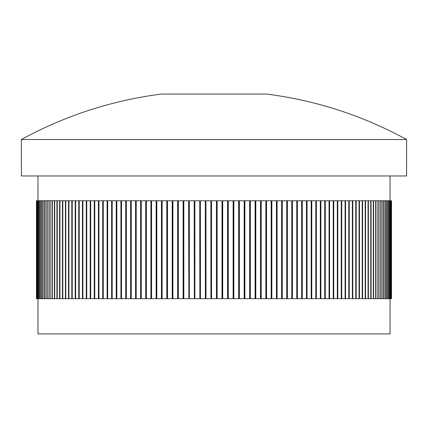 <?xml version="1.0" encoding="UTF-8"?>
<svg xmlns="http://www.w3.org/2000/svg" width="428" height="428" viewBox="0 0 428 428"><rect width="100%" height="100%" fill="white"/><g stroke="black" fill="none" stroke-linecap="round" stroke-linejoin="round"><path stroke-width="0.64" d="M390.036 298.69L390.036 333.931L37.964 333.931L37.964 298.69M145.723 200.753L141.261 200.753L141.261 298.69L141.256 200.753L140.609 200.753L140.609 298.69L146.328 298.69L146.328 200.753L145.723 200.753L145.723 298.69M151.464 298.69L151.464 200.753L150.907 200.753L150.907 298.69L151.464 298.69M156.664 298.69L156.664 200.753L156.15 200.753L156.15 298.69L156.664 298.69M161.918 298.69L161.918 200.753L161.452 200.753L161.452 298.69L161.918 298.69M167.225 298.69L167.225 200.753L166.802 200.753L166.802 298.69L167.225 298.69M172.58 298.69L172.58 200.753L172.206 200.753L172.206 298.69L172.58 298.69M177.973 298.69L177.973 200.753L177.647 200.753L177.647 298.69L177.973 298.69M183.403 298.69L183.403 200.753L183.12 200.753L183.12 298.69L183.403 298.69M188.866 298.69L188.63 200.753L188.866 298.69M194.349 298.69L194.162 200.753L194.349 298.69M199.855 298.69L199.71 200.753L199.855 298.69M205.376 298.69L205.28 200.753L205.376 298.69M210.902 298.69L210.854 200.753L210.902 298.69M217.098 298.69L217.098 200.753L222.004 200.753L222.004 298.69L217.098 298.69M222.624 298.69L222.624 200.753L227.573 200.753L227.573 298.69L222.624 298.69M228.145 298.69L228.145 200.753L233.126 200.753L233.126 298.69L228.145 298.69M233.651 298.69L233.651 200.753L238.664 200.753L238.664 298.69L233.651 298.69M239.134 298.69L239.134 200.753L244.174 200.753L244.174 298.69L239.134 298.69M244.597 298.69L244.597 200.753L249.652 200.753L249.652 298.69L244.597 298.69M250.027 298.69L250.027 200.753L255.099 200.753L255.099 298.69L250.027 298.69M255.42 298.69L255.42 200.753L260.502 200.753L260.502 298.69L255.42 298.69M260.775 298.69L260.775 200.753L265.863 200.753L265.863 298.69L260.775 298.69M266.082 298.69L266.082 200.753L271.17 200.753L271.17 298.69L266.082 298.69M271.336 298.69L271.336 200.753L276.424 200.753L276.424 298.69L271.336 298.69M276.536 298.69L276.536 200.753L281.613 200.753L281.613 298.69L276.536 298.69M281.672 298.69L281.672 200.753L286.739 200.753L286.739 298.69L286.744 200.753L291.789 200.753L291.789 298.69L281.672 298.69M406.6 175.962L21.4 175.962L21.4 139.507L406.6 139.507L406.6 175.962M406.6 139.507C362.832 115.614 316.222 100.468 266.767 94.069L161.233 94.069C111.778 100.468 65.168 115.614 21.4 139.507M391.518 200.753L391.518 298.69M140.609 200.753L36.466 200.753L36.466 298.69L140.609 298.69M36.631 200.753L36.631 298.69M36.482 200.753L36.482 298.69M36.968 200.753L36.968 298.69M36.664 200.753L36.664 298.69M37.482 200.753L37.482 298.69M37.027 200.753L37.027 298.69M38.172 200.753L38.172 298.69M37.562 200.753L37.562 298.69M39.034 200.753L39.034 298.69M38.274 200.753L38.274 298.69M40.066 200.753L40.066 298.69M39.157 200.753L39.157 298.69M41.275 200.753L41.275 298.69M40.211 200.753L40.211 298.69M42.65 200.753L42.65 298.69M41.441 200.753L41.441 298.69M44.196 200.753L44.196 298.69M42.837 200.753L42.837 298.69M45.908 200.753L45.908 298.69M44.405 200.753L44.405 298.69M47.786 200.753L47.786 298.69M46.138 200.753L46.138 298.69M49.83 200.753L49.83 298.69M48.038 200.753L48.038 298.69M52.034 200.753L52.034 298.69M50.103 200.753L50.103 298.69M54.399 200.753L54.399 298.69M52.328 200.753L52.328 298.69M56.919 200.753L56.919 298.69M54.714 200.753L54.714 298.69M59.599 200.753L59.599 298.69M57.256 200.753L57.256 298.69M62.429 200.753L62.429 298.69M59.952 200.753L59.952 298.69M65.409 200.753L65.409 298.69M62.804 200.753L62.804 298.69M68.534 200.753L68.534 298.69M65.8 200.753L65.8 298.69M71.802 200.753L71.802 298.69M68.945 200.753L68.945 298.69M75.21 200.753L75.21 298.69M72.23 200.753L72.23 298.69M78.757 200.753L78.757 298.69M75.66 200.753L75.66 298.69M82.438 200.753L82.438 298.69M79.223 200.753L79.223 298.69M86.247 200.753L86.247 298.69M82.92 200.753L82.92 298.69M90.185 200.753L90.185 298.69M86.745 200.753L86.745 298.69M94.24 200.753L94.24 298.69M90.699 200.753L90.699 298.69M98.419 200.753L98.419 298.69M94.775 200.753L94.775 298.69M102.709 200.753L102.709 298.69M98.964 200.753L98.964 298.69M107.107 200.753L107.107 298.69M103.271 200.753L103.271 298.69M111.617 200.753L111.617 298.69M107.685 200.753L107.685 298.69M116.223 200.753L116.223 298.69M112.2 200.753L112.2 298.69M120.926 200.753L120.926 298.69M116.823 200.753L116.823 298.69M125.72 200.753L125.72 298.69M121.536 200.753L121.536 298.69M130.604 200.753L130.604 298.69M126.346 200.753L126.346 298.69M135.569 200.753L135.569 298.69M131.236 200.753L131.236 298.69M136.211 200.753L136.211 298.69M150.907 298.69L146.387 298.69L146.387 200.753L150.907 200.753M156.15 298.69L151.576 298.69L151.576 200.753L156.15 200.753M161.452 298.69L156.83 298.69L156.83 200.753L161.452 200.753M166.802 298.69L162.137 298.69L162.137 200.753L166.802 200.753M172.206 298.69L167.498 298.69L167.498 200.753L172.206 200.753M177.647 298.69L172.901 298.69L172.901 200.753L177.647 200.753M183.12 298.69L178.348 298.69L178.348 200.753L183.12 200.753M188.63 298.69L183.826 298.69L183.826 200.753L188.63 200.753M194.162 298.69L189.337 298.69L189.337 200.753L194.162 200.753M199.71 298.69L194.874 298.69L194.874 200.753L199.71 200.753M205.28 298.69L200.427 298.69L200.427 200.753L205.28 200.753M210.854 298.69L205.996 298.69L205.996 200.753L210.854 200.753M211.571 200.753L216.429 200.753L216.429 298.69L211.571 298.69L211.571 200.753M217.146 200.753L217.146 298.69M222.721 200.753L222.721 298.69M228.29 200.753L228.29 298.69M233.838 200.753L233.838 298.69M239.37 200.753L239.37 298.69M244.88 200.753L244.88 298.69M250.353 200.753L250.353 298.69M255.794 200.753L255.794 298.69M261.198 200.753L261.198 298.69M266.548 200.753L266.548 298.69M271.85 200.753L271.85 298.69M277.093 200.753L277.093 298.69M282.277 200.753L282.277 298.69M287.391 200.753L287.391 298.69M291.789 200.753L296.765 200.753L296.765 298.69L291.789 298.69M292.431 200.753L292.431 298.69M296.765 200.753L301.654 200.753L301.654 298.69L296.765 298.69M297.396 200.753L297.396 298.69M301.654 200.753L306.464 200.753L306.464 298.69L301.654 298.69M302.28 200.753L302.28 298.69M306.464 200.753L311.177 200.753L311.177 298.69L306.464 298.69M307.074 200.753L307.074 298.69M311.177 200.753L315.8 200.753L315.8 298.69L311.177 298.69M311.777 200.753L311.777 298.69M315.8 200.753L320.315 200.753L320.315 298.69L315.8 298.69M316.383 200.753L316.383 298.69M320.315 200.753L324.729 200.753L324.729 298.69L320.315 298.69M320.893 200.753L320.893 298.69M324.729 200.753L329.036 200.753L329.036 298.69L324.729 298.69M325.291 200.753L325.291 298.69M329.036 200.753L333.225 200.753L333.225 298.69L329.036 298.69M329.581 200.753L329.581 298.69M333.225 200.753L337.301 200.753L337.301 298.69L333.225 298.69M333.76 200.753L333.76 298.69M337.301 200.753L341.255 200.753L341.255 298.69L337.301 298.69M337.815 200.753L337.815 298.69M341.255 200.753L345.08 200.753L345.08 298.69L341.255 298.69M341.753 200.753L341.753 298.69M345.08 200.753L348.777 200.753L348.777 298.69L345.08 298.69M345.562 200.753L345.562 298.69M348.777 200.753L352.34 200.753L352.34 298.69L348.777 298.69M349.243 200.753L349.243 298.69M352.34 200.753L355.77 200.753L355.77 298.69L352.34 298.69M352.79 200.753L352.79 298.69M355.77 200.753L359.055 200.753L359.055 298.69L355.77 298.69M356.198 200.753L356.198 298.69M359.055 200.753L362.2 200.753L362.2 298.69L359.055 298.69M359.466 200.753L359.466 298.69M362.2 200.753L365.196 200.753L365.196 298.69L362.2 298.69M362.591 200.753L362.591 298.69M365.196 200.753L368.048 200.753L368.048 298.69L365.196 298.69M365.571 200.753L365.571 298.69M368.048 200.753L370.744 200.753L370.744 298.69L368.048 298.69M368.401 200.753L368.401 298.69M370.744 200.753L373.286 200.753L373.286 298.69L370.744 298.69M371.081 200.753L371.081 298.69M373.286 200.753L375.672 200.753L375.672 298.69L373.286 298.69M373.601 200.753L373.601 298.69M375.672 200.753L377.897 200.753L377.897 298.69L375.672 298.69M375.966 200.753L375.966 298.69M377.897 200.753L379.962 200.753L379.962 298.69L377.897 298.69M378.17 200.753L378.17 298.69M379.962 200.753L381.862 200.753L381.862 298.69L379.962 298.69M380.214 200.753L380.214 298.69M381.862 200.753L383.595 200.753L383.595 298.69L381.862 298.69M382.092 200.753L382.092 298.69M383.595 200.753L385.163 200.753L385.163 298.69L383.595 298.69M383.804 200.753L383.804 298.69M385.163 200.753L386.559 200.753L386.559 298.69L385.163 298.69M385.35 200.753L385.35 298.69M386.559 200.753L387.789 200.753L387.789 298.69L386.559 298.69M386.725 200.753L386.725 298.69M387.789 200.753L388.843 200.753L388.843 298.69L387.789 298.69M387.934 200.753L387.934 298.69M388.843 200.753L389.726 200.753L389.726 298.69L388.843 298.69M388.966 200.753L388.966 298.69M389.726 200.753L390.438 200.753L390.438 298.69L389.726 298.69M389.828 200.753L389.828 298.69M390.438 200.753L390.973 200.753L390.973 298.69L390.438 298.69M390.518 200.753L390.518 298.69M390.973 200.753L391.369 200.753M391.369 298.69L391.336 200.753M391.031 200.753L391.031 298.69L391.336 298.69M37.964 175.962L37.964 200.753M390.036 175.962L390.036 200.753"/></g></svg>

